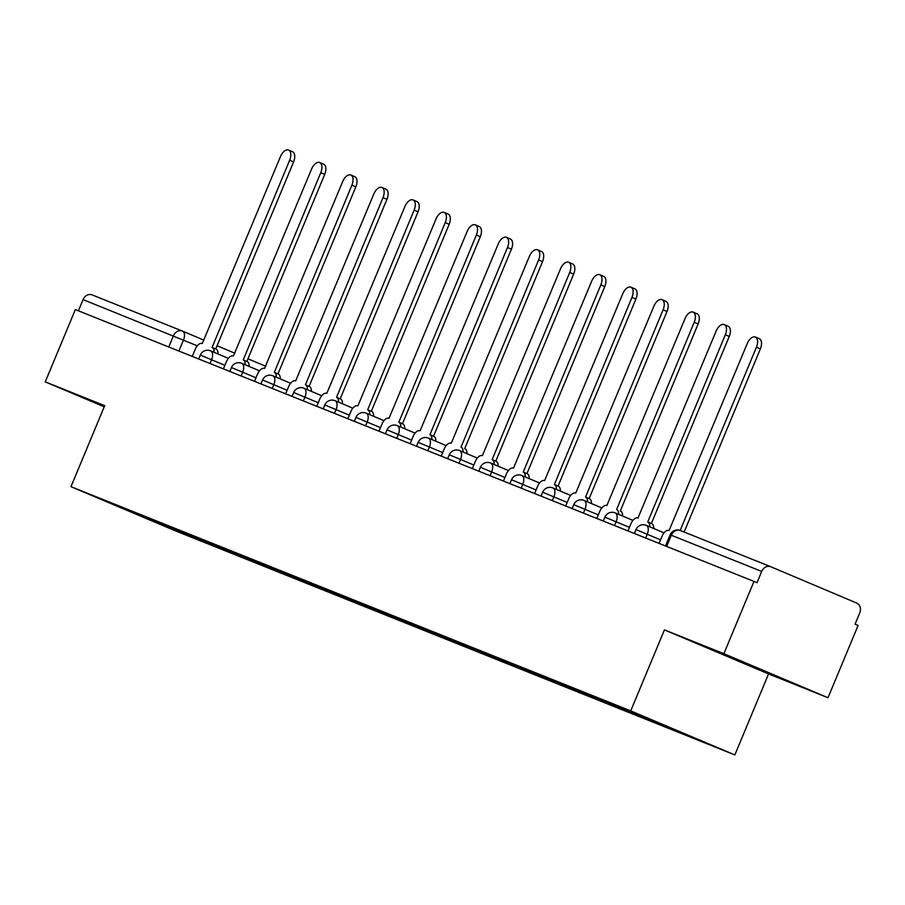 <?xml version="1.0" encoding="UTF-8"?>
<svg xmlns="http://www.w3.org/2000/svg" width="905" height="905" viewBox="0 0 905 905"><rect width="100%" height="100%" fill="white"/><g stroke="black" fill="none" stroke-linecap="round" stroke-linejoin="round"><path stroke-width="1.36" d="M828.007 697.744L723.887 653.704L753.978 581.417L75.341 309.578L45.25 381.865L104.697 405.678L70.975 486.675L175.095 530.715L734.849 754.928L768.56 673.931L828.007 697.744L858.098 625.457L855.067 624.178L859.75 612.911A7.874 6.595 111.8 0 0 856.707 603.081L770.8 566.745A7.874 6.595 111.8 0 0 770.698 566.711A7.874 6.595 111.8 0 0 761.705 571.44L670.141 534.787L665.492 545.975M723.887 653.704L664.44 629.891L630.728 710.889L70.975 486.675M753.978 581.417L757.01 582.707L761.705 571.44M45.25 381.865L104.222 406.809M78.396 310.811L83.056 299.612A7.874 6.595 -68.2 0 1 92.061 294.872A7.874 6.595 -68.2 0 1 92.152 294.906L182.324 331.026M185.582 533.011L186.045 534.504L101.53 499.503L135.218 512.841M186.045 534.504L677.913 731.692L704.294 742.1L653.297 720.527L135.049 512.931M734.849 754.928L630.728 710.889M104.516 406.119L92.072 401.401L104.313 406.583M768.56 673.931L664.44 629.891M747.372 663.897L708.864 648.466L778.854 677.641L747.372 663.897M193.693 536.269L193.172 537.525M670.786 728.672L670.515 727.801M152.526 521.076L152.674 519.832M742.982 662.087L742.688 662.777M214.032 352.283A7.874 4.299 -67.1 0 0 212.121 347.441A7.874 4.299 -67.1 0 0 212.075 347.418L289.645 160.242A9.05 4.944 -67.1 0 0 288.582 150.072A9.05 4.944 -67.1 0 0 280.471 156.565L202.301 343.504A7.874 4.299 -67.1 0 0 195.288 349.172L192.279 356.423M288.582 150.072L292.53 151.746A9.05 4.944 112.9 0 1 293.593 161.916L215.729 348.968M212.166 347.463L216.024 349.092A7.874 4.299 112.9 0 1 216.069 349.115A7.874 4.299 112.9 0 1 217.981 353.957M245.153 364.749A7.874 4.299 -67.1 0 0 243.241 359.907L320.766 172.708A9.05 4.944 -67.1 0 0 319.703 162.538A9.05 4.944 -67.1 0 0 311.591 169.031L233.422 355.97A7.874 4.299 -67.1 0 0 226.408 361.638L223.399 368.889M319.703 162.538L323.651 164.201A9.05 4.944 112.9 0 1 324.714 174.382L246.85 361.434M243.287 359.919L247.144 361.559A7.874 4.299 112.9 0 1 247.189 361.57A7.874 4.299 112.9 0 1 249.101 366.412M243.241 359.907A7.874 4.299 -67.1 0 0 243.196 359.885L247.189 361.57M276.274 377.215A7.874 4.299 -67.1 0 0 274.362 372.374A7.874 4.299 -67.1 0 0 274.317 372.351L351.887 185.174A9.05 4.944 -67.1 0 0 350.823 175.004A9.05 4.944 -67.1 0 0 342.712 181.498L264.543 368.437A7.874 4.299 -67.1 0 0 257.529 374.104L254.509 381.356M350.823 175.004L354.771 176.667A9.05 4.944 112.9 0 1 355.835 186.849L277.971 373.901M274.407 372.385L278.265 374.025A7.874 4.299 112.9 0 1 278.31 374.036A7.874 4.299 112.9 0 1 280.222 378.878M307.395 389.682A7.874 4.299 -67.1 0 0 305.483 384.84A7.874 4.299 -67.1 0 0 305.438 384.817L383.007 197.641A9.05 4.944 -67.1 0 0 381.944 187.471A9.05 4.944 -67.1 0 0 373.833 193.964L295.664 380.903A7.874 4.299 -67.1 0 0 288.65 386.571L285.629 393.822M381.944 187.471L385.892 189.134A9.05 4.944 112.9 0 1 386.955 199.304L309.091 386.367M309.431 386.503L305.483 384.84L309.386 386.492A7.874 4.299 112.9 0 1 309.431 386.503A7.874 4.299 112.9 0 1 311.343 391.345M338.515 402.148A7.874 4.299 -67.1 0 0 336.603 397.306A7.874 4.299 -67.1 0 0 336.558 397.284L414.128 210.107A9.05 4.944 -67.1 0 0 413.065 199.937A9.05 4.944 -67.1 0 0 404.942 206.43L326.784 393.37A7.874 4.299 -67.1 0 0 319.77 399.037L316.75 406.288M413.065 199.937L417.013 201.6A9.05 4.944 112.9 0 1 418.065 211.77L340.212 398.822M336.637 397.318L340.506 398.958A7.874 4.299 112.9 0 1 340.54 398.969A7.874 4.299 112.9 0 1 342.463 403.811M369.636 414.603A7.874 4.299 -67.1 0 0 367.724 409.761A7.874 4.299 -67.1 0 0 367.679 409.75L445.249 222.573A9.05 4.944 -67.1 0 0 444.185 212.392A9.05 4.944 -67.1 0 0 436.063 218.897L357.905 405.836A7.874 4.299 -67.1 0 0 350.891 411.504L347.871 418.744M444.185 212.392L448.122 214.066A9.05 4.944 112.9 0 1 449.185 224.236L371.322 411.289M367.758 409.784L371.627 411.413A7.874 4.299 112.9 0 1 371.661 411.436A7.874 4.299 112.9 0 1 373.584 416.277M400.757 427.07A7.874 4.299 -67.1 0 0 398.834 422.228L476.358 235.04A9.05 4.944 -67.1 0 0 475.295 224.859A9.05 4.944 -67.1 0 0 467.184 231.363L389.026 418.302A7.874 4.299 -67.1 0 0 382.012 423.97L378.991 431.21M475.295 224.859L479.243 226.533A9.05 4.944 112.9 0 1 480.306 236.703L402.442 423.755M398.879 422.25L402.748 423.879A7.874 4.299 112.9 0 1 402.782 423.902A7.874 4.299 112.9 0 1 404.693 428.744M398.834 422.228A7.874 4.299 -67.1 0 0 398.8 422.216L402.782 423.902M431.866 439.536A7.874 4.299 -67.1 0 0 429.954 434.694L507.479 247.495A9.05 4.944 -67.1 0 0 506.415 237.325A9.05 4.944 -67.1 0 0 498.304 243.83L420.146 430.769A7.874 4.299 -67.1 0 0 413.132 436.425L410.112 443.676M506.415 237.325L510.363 238.999A9.05 4.944 112.9 0 1 511.427 249.169L433.563 436.221M429.999 434.717L433.857 436.346A7.874 4.299 112.9 0 1 433.902 436.368A7.874 4.299 112.9 0 1 435.814 441.21M429.954 434.694A7.874 4.299 -67.1 0 0 429.92 434.683L433.902 436.368M462.987 452.002A7.874 4.299 -67.1 0 0 461.075 447.161A7.874 4.299 -67.1 0 0 461.03 447.149L538.599 259.961A9.05 4.944 -67.1 0 0 537.536 249.791A9.05 4.944 -67.1 0 0 529.425 256.285L451.256 443.224A7.874 4.299 -67.1 0 0 444.242 448.891L441.233 456.143M537.536 249.791L541.484 251.466A9.05 4.944 112.9 0 1 542.548 261.636L464.684 448.688M465.023 448.835L464.978 448.812A7.874 4.299 112.9 0 1 465.023 448.835A7.874 4.299 112.9 0 1 466.935 453.677M494.107 464.469A7.874 4.299 -67.1 0 0 492.196 459.627A7.874 4.299 -67.1 0 0 492.15 459.604L569.72 272.428A9.05 4.944 -67.1 0 0 568.657 262.258A9.05 4.944 -67.1 0 0 560.546 268.751L482.376 455.69A7.874 4.299 -67.1 0 0 475.363 461.358L472.353 468.609M568.657 262.258L572.605 263.932A9.05 4.944 112.9 0 1 573.668 274.102L495.804 461.154M492.241 459.65L496.098 461.279A7.874 4.299 112.9 0 1 496.144 461.301A7.874 4.299 112.9 0 1 498.055 466.143M525.228 476.935A7.874 4.299 -67.1 0 0 523.316 472.093A7.874 4.299 -67.1 0 0 523.271 472.071L600.841 284.894A9.05 4.944 -67.1 0 0 599.777 274.724A9.05 4.944 -67.1 0 0 591.666 281.217L513.497 468.156A7.874 4.299 -67.1 0 0 506.483 473.824L503.463 481.075M599.777 274.724L603.726 276.387A9.05 4.944 112.9 0 1 604.789 286.568L526.925 473.62M523.361 472.105L527.219 473.745A7.874 4.299 112.9 0 1 527.264 473.756A7.874 4.299 112.9 0 1 529.176 478.598M556.349 489.401A7.874 4.299 -67.1 0 0 554.437 484.56A7.874 4.299 -67.1 0 0 554.392 484.537L631.962 297.36A9.05 4.944 -67.1 0 0 630.898 287.19A9.05 4.944 -67.1 0 0 622.787 293.684L544.618 480.623A7.874 4.299 -67.1 0 0 537.604 486.29L534.584 493.542M630.898 287.19L634.846 288.853A9.05 4.944 112.9 0 1 635.91 299.035L558.046 486.087M554.471 484.571L558.34 486.211A7.874 4.299 112.9 0 1 558.385 486.223A7.874 4.299 112.9 0 1 560.297 491.064M587.469 501.868A7.874 4.299 -67.1 0 0 585.558 497.026L663.082 309.827A9.05 4.944 -67.1 0 0 662.019 299.657A9.05 4.944 -67.1 0 0 653.896 306.15L575.738 493.089A7.874 4.299 -67.1 0 0 568.725 498.757L565.704 506.008M662.019 299.657L665.967 301.32A9.05 4.944 112.9 0 1 667.019 311.49L589.166 498.553M585.592 497.037L589.46 498.678A7.874 4.299 112.9 0 1 589.494 498.689A7.874 4.299 112.9 0 1 591.418 503.531M585.558 497.026A7.874 4.299 -67.1 0 0 585.512 497.003L589.494 498.689M618.59 514.334A7.874 4.299 -67.1 0 0 616.678 509.492A7.874 4.299 -67.1 0 0 616.633 509.47L694.203 322.293A9.05 4.944 -67.1 0 0 693.14 312.123A9.05 4.944 -67.1 0 0 685.017 318.617L606.859 505.556A7.874 4.299 -67.1 0 0 599.845 511.223L596.825 518.475M693.14 312.123L697.076 313.786A9.05 4.944 112.9 0 1 698.14 323.956L620.276 511.008M620.615 511.155L620.581 511.144A7.874 4.299 112.9 0 1 620.615 511.155A7.874 4.299 112.9 0 1 622.538 515.997M649.711 526.789A7.874 4.299 -67.1 0 0 647.788 521.947A7.874 4.299 -67.1 0 0 647.754 521.936L725.312 334.76A9.05 4.944 -67.1 0 0 724.249 324.59A9.05 4.944 -67.1 0 0 716.138 331.083L637.98 518.022A7.874 4.299 -67.1 0 0 630.966 523.69L627.946 530.93M724.249 324.59L728.197 326.252A9.05 4.944 112.9 0 1 729.26 336.422L651.396 523.475M651.736 523.622L647.788 521.947L651.702 523.599A7.874 4.299 112.9 0 1 651.736 523.622A7.874 4.299 112.9 0 1 653.648 528.463M680.164 530.443L756.433 347.226A9.05 4.944 -67.1 0 0 755.37 337.045L759.318 338.719A9.05 4.944 112.9 0 1 760.381 348.889L684.146 532.038M755.37 337.045A9.05 4.944 -67.1 0 0 747.259 343.549L669.1 530.488A7.874 4.299 -67.1 0 0 662.087 536.156L659.066 543.396M660.548 539.832L636 529.583L634.371 533.509M629.428 527.366L604.879 517.128L603.25 521.042M598.307 514.9L573.759 504.662L572.13 508.576M567.186 502.445L542.638 492.196L541.009 496.11M536.077 489.978L511.517 479.729L509.888 483.643M504.956 477.512L480.397 467.263L478.768 471.177M473.835 465.046L449.287 454.796L447.647 458.711M442.715 452.579L418.167 442.33L416.526 446.256M411.594 440.113L387.046 429.864L385.417 433.789M380.473 427.646L355.925 417.397L354.296 421.323M349.353 415.18L324.805 404.942L323.176 408.856M318.232 402.714L293.684 392.476L292.055 396.39M287.123 390.259L262.563 380.01L260.934 383.924M256.002 377.792L231.442 367.543L229.813 371.457M224.881 365.326L200.333 355.077L198.693 358.991M666.668 546.45L671.329 535.251A7.874 6.595 111.8 0 1 680.334 530.511A7.874 6.595 111.8 0 1 680.424 530.545L770.596 566.666M197.29 345.812L83.056 299.612M178.873 351.05L183.489 339.975A7.874 4.299 112.9 0 0 182.561 331.128L204.032 340.201L182.561 331.128A7.874 7.874 0 0 0 182.425 331.072A7.874 6.595 111.8 0 0 173.421 335.8L168.76 347M217.076 345.721L234.904 353.267L217.076 345.721M247.947 358.787L265.776 366.321L247.947 358.787M645.661 538.034L647.256 534.21A7.874 4.299 -67.1 0 0 646.328 525.364A7.874 4.299 -67.1 0 0 646.283 525.352M614.54 525.567L616.135 521.744A7.874 4.299 -67.1 0 0 615.208 512.897A7.874 4.299 -67.1 0 0 615.162 512.886M583.42 513.101L585.015 509.277A7.874 4.299 -67.1 0 0 584.087 500.431A7.874 4.299 -67.1 0 0 584.053 500.42A7.874 7.874 0 0 0 573.759 504.662M552.299 500.635L553.894 496.811A7.874 4.299 -67.1 0 0 552.966 487.965A7.874 4.299 -67.1 0 0 552.932 487.953A7.874 7.874 0 0 0 542.638 492.196M521.19 488.168L522.773 484.356A7.874 4.299 -67.1 0 0 521.846 475.51A7.874 4.299 -67.1 0 0 521.812 475.487M490.069 475.702L491.653 471.89A7.874 4.299 -67.1 0 0 490.736 463.043A7.874 4.299 -67.1 0 0 490.691 463.021M458.948 463.236L460.532 459.423A7.874 4.299 -67.1 0 0 459.616 450.577A7.874 4.299 -67.1 0 0 459.57 450.554M427.827 450.781L429.423 446.957A7.874 4.299 -67.1 0 0 428.495 438.111A7.874 4.299 -67.1 0 0 428.45 438.088M396.707 438.314L398.302 434.49A7.874 4.299 -67.1 0 0 397.374 425.644A7.874 4.299 -67.1 0 0 397.329 425.633A7.874 7.874 0 0 0 387.046 429.864M365.586 425.848L367.181 422.024A7.874 4.299 -67.1 0 0 366.254 413.178A7.874 4.299 -67.1 0 0 366.208 413.166M334.465 413.381L336.06 409.558A7.874 4.299 -67.1 0 0 335.133 400.711A7.874 4.299 -67.1 0 0 335.099 400.7M303.345 400.915L304.94 397.091A7.874 4.299 -67.1 0 0 304.012 388.245A7.874 4.299 -67.1 0 0 303.978 388.234M272.235 388.449L273.819 384.625A7.874 4.299 -67.1 0 0 272.891 375.779A7.874 4.299 -67.1 0 0 272.858 375.767M241.115 375.982L242.698 372.159A7.874 4.299 -67.1 0 0 241.782 363.324A7.874 4.299 -67.1 0 0 241.737 363.301M209.994 363.516L211.578 359.704A7.874 4.299 -67.1 0 0 210.661 350.857A7.874 4.299 -67.1 0 0 210.616 350.835A7.874 7.874 0 0 0 200.333 355.077M182.561 331.128A7.874 4.299 112.9 0 0 182.516 331.106A7.874 6.595 111.8 0 0 182.425 331.072L92.061 294.872M289.645 160.242L293.593 161.916M320.766 172.708L324.714 174.382M351.887 185.174L355.835 186.849M383.007 197.641L386.955 199.304M414.128 210.107L418.065 211.77M445.249 222.573L449.185 224.236M476.358 235.04L480.306 236.703M507.479 247.495L511.427 249.169M538.599 259.961L542.548 261.636M569.72 272.428L573.668 274.102M600.841 284.894L604.789 286.568M631.962 297.36L635.91 299.035M663.082 309.827L667.019 311.49M694.203 322.293L698.14 323.956M725.312 334.76L729.26 336.422M756.433 347.226L760.381 348.889M228.354 358.346L210.661 350.857M259.475 370.801L241.782 363.324A7.874 7.874 0 0 0 231.442 367.543M290.596 383.268L272.891 375.779A7.874 7.874 0 0 0 262.563 380.01M321.716 395.734L304.012 388.245A7.874 7.874 0 0 0 293.684 392.476M352.837 408.2L335.133 400.711A7.874 7.874 0 0 0 324.805 404.942M383.958 420.667L366.254 413.178A7.874 7.874 0 0 0 355.925 417.397M415.078 433.133L397.374 425.644M446.199 445.599L428.495 438.111A7.874 7.874 0 0 0 418.167 442.33M477.308 458.066L459.616 450.577A7.874 7.874 0 0 0 449.287 454.796M508.429 470.532L490.736 463.043A7.874 7.874 0 0 0 480.397 467.263M539.55 482.987L521.846 475.51A7.874 7.874 0 0 0 511.517 479.729M570.67 495.454L552.966 487.965M601.791 507.92L584.087 500.431M632.912 520.386L615.208 512.897A7.874 7.874 0 0 0 604.879 517.128M664.032 532.853L646.328 525.364A7.874 7.874 0 0 0 636 529.583M770.698 566.711L680.334 530.511A7.874 7.874 0 0 0 670.141 534.787M212.121 347.441L216.069 349.115M274.362 372.374L278.31 374.036M336.603 397.306L340.54 398.969M367.724 409.761L371.661 411.436M492.196 459.627L496.144 461.301M523.316 472.093L527.264 473.756M554.437 484.56L558.385 486.223"/></g></svg>

